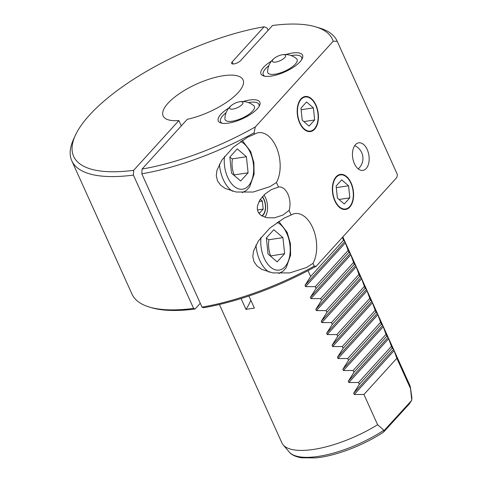<?xml version="1.0" encoding="UTF-8"?>
<svg xmlns="http://www.w3.org/2000/svg" width="482" height="482" viewBox="0 0 482 482"><rect width="100%" height="100%" fill="white"/><g stroke="black" fill="none" stroke-linecap="round" stroke-linejoin="round"><path stroke-width="0.72" d="M277.168 261.895L268.04 254.002L266.347 237.927L273.8 229.727L282.928 237.614L284.621 253.695L277.168 261.895M270.354 256.002L284.621 253.695M270.589 255.822C268.679 250.664 268.113 245.308 268.902 239.741L282.928 237.614M268.902 239.741L266.377 238.216M342.823 236.933L409.718 385.082A70.143 24.468 155.7 0 1 410.399 387.45A70.143 24.468 155.7 0 1 410.495 388.528L411.767 400.138L409.495 403.729L383.66 432.023L384.184 430.492L377.605 424.732A70.143 24.468 155.7 0 1 283.181 444.892A70.143 24.468 155.7 0 1 281.862 442.813L219.4 304.479M384.184 430.492L411.761 400.307L411.742 396.692A67.552 23.564 155.7 0 1 411.749 399.524M310.649 276.445L343.546 240.247L344.877 241.488L348.143 250.429L315.246 286.633L305.564 286.651L304.992 285.38L310.649 276.445L308.028 270.643M342.304 237.506L343.546 240.247M316.059 288.429L348.956 252.231L350.287 253.472L353.553 262.413L320.657 298.611L310.974 298.635L310.402 297.364L316.059 288.429L315.246 286.633M348.143 250.429L348.956 252.231M321.47 300.413L354.366 264.208L355.698 265.455L358.963 274.397L326.067 310.595L316.385 310.619L315.812 309.348L321.47 300.413L320.657 298.611M353.553 262.413L354.366 264.208M326.88 312.396L359.777 276.192L361.108 277.439L364.374 286.38L331.477 322.579L321.795 322.603L321.223 321.331L326.88 312.396L326.067 310.595M358.963 274.397L359.777 276.192M332.291 324.374L365.187 288.176L366.519 289.423L369.784 298.364L336.888 334.562L327.206 334.586L326.633 333.315L332.291 324.374L331.477 322.579M364.374 286.38L365.187 288.176M337.701 336.358L370.598 300.159L371.929 301.401L375.195 310.342L342.298 346.546L332.616 346.564L332.044 345.293L337.701 336.358L336.888 334.562M369.784 298.364L370.598 300.159M343.112 348.341L376.008 312.143L377.34 313.384L380.605 322.325L347.709 358.524L338.027 358.548L337.454 357.276L343.112 348.341L342.298 346.546M375.195 310.342L376.008 312.143M348.522 360.325L381.419 324.121L382.75 325.368L386.016 334.309L353.119 370.507L343.437 370.531L342.865 369.26L348.522 360.325L347.709 358.524M380.605 322.325L381.419 324.121M353.933 372.309L386.829 336.105L388.161 337.352L391.426 346.293L358.53 382.491L348.848 382.515L348.275 381.244L353.933 372.309L353.119 370.507M386.016 334.309L386.829 336.105M359.343 384.287L392.24 348.088L393.571 349.336L396.837 358.277L363.94 394.475L354.258 394.499L353.686 393.228L359.343 384.287L358.53 382.491M391.426 346.293L392.24 348.088M377.605 424.732L363.94 394.475M396.837 358.277L410.495 388.528M142.076 169.049L141.816 173.815A145.546 50.773 -24.3 0 0 254.044 132.845L255.34 126.941A142.039 49.55 155.7 0 1 142.076 169.049L187.299 119.277A43.838 15.291 155.7 0 0 227.986 101.341A43.838 15.291 155.7 0 0 243.048 79.867A43.838 15.291 155.7 0 0 196.795 83.97A43.838 15.291 155.7 0 0 163.133 115.951A43.838 15.291 155.7 0 0 178.882 120.554L181.292 125.892M202.006 307.124L203.488 307.733A143.793 50.158 -24.3 0 0 316.222 266.209L314.234 266.154A145.546 50.773 155.7 0 1 202.006 307.124L141.816 173.815M200.271 303.286L195.071 309.01L193.589 308.402A145.546 50.773 155.7 0 1 149.287 307.022A145.546 50.773 155.7 0 1 131.984 294.104L71.794 160.795A145.546 50.773 -24.3 0 0 133.4 175.093L133.659 170.321A142.039 49.55 155.7 0 1 75.349 135.352A142.039 49.55 155.7 0 1 264.106 26.769L267.07 27.992L268.125 30.33M149.287 307.022L151.354 307.643A143.793 50.158 -24.3 0 0 195.071 309.01M193.589 308.402L133.4 175.093M75.349 135.352L73.547 139.268A145.546 50.773 -24.3 0 0 71.794 160.795M248.917 296.002L254.376 308.088L245.959 309.366L241.072 298.539M245.959 309.366A63.13 37.09 81.4 0 0 250.833 300.244M133.659 170.321L178.882 120.554M264.106 26.769L232.185 61.895A5.26 1.838 155.7 0 0 231.601 63.419A5.26 1.838 155.7 0 0 235.511 63.552A5.26 1.838 155.7 0 0 240.602 60.618L272.523 25.492A142.039 49.55 155.7 0 1 315.656 26.847A142.039 49.55 155.7 0 1 333.231 41.223L337.225 41.307A145.546 50.773 -24.3 0 0 337.093 41.006L397.282 174.315A145.546 50.773 155.7 0 1 397.415 174.617L396.782 177.551L316.222 266.209M337.093 41.006A145.546 50.773 -24.3 0 0 319.783 28.089L315.656 26.847M337.225 41.307L397.415 174.617M264.847 76.234A21.045 7.338 155.7 0 1 268.823 65.672M291.164 55.587A21.045 7.338 155.7 0 1 301.714 59.587M271.553 60.991A22.799 7.953 -24.3 0 0 263.708 75.975A22.799 7.953 -24.3 0 0 271.294 76.096A22.799 7.953 -24.3 0 0 302.274 58.563A22.799 7.953 -24.3 0 0 285.85 54.538M255.34 126.941L333.231 41.223M228.842 107.992A22.799 7.953 -24.3 0 0 220.997 122.97A22.799 7.953 -24.3 0 0 228.589 123.097A22.799 7.953 -24.3 0 0 259.569 105.558A22.799 7.953 -24.3 0 0 243.139 101.533M222.142 123.235A21.045 7.338 155.7 0 1 226.112 112.674M248.459 102.582A21.045 7.338 155.7 0 1 259.009 106.588M366.181 168.519A13.942 8.188 -98.6 0 1 362.898 170.393A13.942 8.188 -98.6 0 1 353.372 160.855A13.942 8.188 -98.6 0 1 355.427 144.702A13.942 8.188 -98.6 0 1 358.716 142.829A13.942 8.188 -98.6 0 1 368.242 152.366A13.942 8.188 -98.6 0 1 366.181 168.519M314.234 266.154L312.987 263.377L306.51 267.51L289.718 272.914L272.734 272.902L261.648 269.324L257.093 266.04L253.984 261.684L252.815 256.569L253.472 251.212L258.334 241.012L269.842 228.082L284.193 218.081L291.14 215.002L289.073 210.429L282.844 215.086L274.493 217.828L266.829 217.744L261.587 215.749L259.485 213.978L258.021 211.749L257.28 208.875L257.466 205.808L259.925 199.934L264.973 194.059L271.342 189.625L278.53 187.07L276.463 182.497L269.992 186.63L253.201 192.035L236.216 192.017L225.13 188.438L220.575 185.16L217.466 180.804L216.291 175.683L216.948 170.327L221.816 160.132L233.324 147.203L247.676 137.201L254.623 134.123L254.044 132.845M291.14 215.002A28.932 16.997 -98.6 0 1 294.996 213.586A28.932 16.997 -98.6 0 1 313.866 230.613A28.932 16.997 -98.6 0 1 312.987 263.377M254.623 134.123A28.932 16.997 -98.6 0 1 258.479 132.707A28.932 16.997 -98.6 0 1 277.349 149.733A28.932 16.997 -98.6 0 1 276.463 182.497M278.53 187.07A14.906 8.754 -98.6 0 1 278.843 187.016A14.906 8.754 -98.6 0 1 288.025 194.445A14.906 8.754 -98.6 0 1 289.073 210.429M300.973 98.9A17.72 10.411 -98.6 0 1 305.154 96.514A17.72 10.411 -98.6 0 1 317.264 108.643A17.72 10.411 -98.6 0 1 314.644 129.176A17.72 10.411 -98.6 0 1 310.468 131.562A17.72 10.411 -98.6 0 1 298.358 119.434A17.72 10.411 -98.6 0 1 300.973 98.9M336.141 176.786A17.72 10.411 -98.6 0 1 340.322 174.406A17.72 10.411 -98.6 0 1 352.432 186.528A17.72 10.411 -98.6 0 1 349.812 207.061A17.72 10.411 -98.6 0 1 345.636 209.447A17.72 10.411 -98.6 0 1 333.526 197.319A17.72 10.411 -98.6 0 1 336.141 176.786M264.534 212.255A11.658 6.85 -98.6 0 1 264.491 212.375A11.658 6.85 -98.6 0 1 262.871 215.153A11.658 6.85 -98.6 0 1 261.949 215.972M262.051 216.032A11.658 6.85 81.4 0 0 263.124 215.111A11.658 6.85 81.4 0 0 262.437 196.608M264.895 217.262A14.906 8.754 81.4 0 0 264.016 194.957M351.981 202.747A17.72 10.411 -98.6 0 1 351.92 202.892A17.72 10.411 -98.6 0 1 349.456 207.115A17.72 10.411 -98.6 0 1 345.455 209.471M340.141 174.43A17.72 10.411 -98.6 0 1 348.269 178.798A17.72 10.411 -98.6 0 1 348.366 178.924M304.979 96.545A17.72 10.411 -98.6 0 1 313.101 100.913A17.72 10.411 -98.6 0 1 313.198 101.033M316.813 124.856A17.72 10.411 -98.6 0 1 316.758 125.007A17.72 10.411 -98.6 0 1 314.288 129.23A17.72 10.411 -98.6 0 1 310.288 131.586M281.922 54.821A17.533 17.533 0 0 1 296.526 58.708A16.075 5.609 155.7 0 1 291.821 67.149A16.075 5.609 155.7 0 1 275.065 74.198A16.075 5.609 155.7 0 1 267.618 71.764A17.533 17.533 0 0 1 274.36 58.238A7.248 2.531 155.7 0 1 281.922 54.821A7.248 2.531 155.7 0 1 285.603 55.436A7.248 2.531 155.7 0 1 282.789 59.214A7.248 2.531 155.7 0 1 275.662 62.088A7.248 2.531 155.7 0 1 272.39 61.407A7.248 2.531 155.7 0 1 274.36 58.238M253.821 105.709A16.075 5.609 155.7 0 1 249.116 114.144A16.075 5.609 155.7 0 1 232.354 121.193A16.075 5.609 155.7 0 1 224.913 118.759A17.533 17.533 0 0 1 231.655 105.239A7.248 2.531 155.7 0 1 239.217 101.823A7.248 2.531 155.7 0 1 242.898 102.437A7.248 2.531 155.7 0 1 240.078 106.209A7.248 2.531 155.7 0 1 232.957 109.083A7.248 2.531 155.7 0 1 229.679 108.402A7.248 2.531 155.7 0 1 231.655 105.239M233.836 175.123L234.071 174.936C232.155 169.785 231.595 164.422 232.378 158.861L229.86 157.331M240.651 181.009L231.517 173.122L229.83 157.048L237.283 148.848L246.41 156.734L248.103 172.809L240.651 181.009M232.378 158.861L246.41 156.734M234.071 174.936L248.103 172.809M262.286 196.783A11.339 6.664 -98.6 0 1 264.576 212.14A11.339 6.664 -98.6 0 1 261.762 215.858M260.328 199.313L262.353 201.06L263.196 209.098L259.473 213.195L258.177 212.08M258.991 201.566L262.353 201.06M257.442 209.971L263.196 209.098M349.631 206.657A17.244 10.134 81.4 0 0 350.902 183.202A17.244 10.134 81.4 0 0 336.328 177.195A17.244 10.134 81.4 0 0 335.05 200.645A17.244 10.134 81.4 0 0 349.631 206.657M349.83 197.843L344.244 203.988L337.394 198.072L336.129 186.01L341.708 179.864L348.558 185.781L349.83 197.843L339.027 199.482M336.297 187.637L348.558 185.781M349.625 206.724A17.322 10.176 -98.6 0 1 334.984 200.687A17.322 10.176 -98.6 0 1 336.261 177.135A17.322 10.176 -98.6 0 1 348.462 179.045A17.322 10.176 -98.6 0 1 352.035 202.597A17.322 10.176 -98.6 0 1 349.625 206.724M301.16 99.31A17.244 10.134 81.4 0 0 299.888 122.759A17.244 10.134 81.4 0 0 314.463 128.766A17.244 10.134 81.4 0 0 315.734 105.317A17.244 10.134 81.4 0 0 301.16 99.31M300.961 108.119L306.546 101.979L313.396 107.896L314.662 119.958L309.076 126.097L302.226 120.181L300.961 108.119M314.662 119.958L303.859 121.591M301.13 109.751L313.396 107.896M301.093 99.25A17.322 10.176 -98.6 0 1 313.294 101.16A17.322 10.176 -98.6 0 1 316.867 124.711A17.322 10.176 -98.6 0 1 314.457 128.839A17.322 10.176 -98.6 0 1 299.816 122.802A17.322 10.176 -98.6 0 1 301.093 99.25M261.027 237.325A24.552 14.424 81.4 0 0 268.01 264.51A24.552 14.424 81.4 0 0 284.952 266.781A24.552 14.424 81.4 0 0 286.766 233.396A24.552 14.424 81.4 0 0 277.144 222.365M255.966 244.983A28.058 16.484 81.4 0 0 269.167 272.161M383.811 430.269A67.552 23.564 155.7 0 1 289.23 452.014L283.181 444.892M394.143 350.607L354.258 394.499M393.571 349.336L353.686 393.228M388.733 338.623L348.848 382.515M388.161 337.352L348.275 381.244M383.323 326.639L343.437 370.531M382.75 325.368L342.865 369.26M377.912 314.656L338.027 358.548M377.34 313.384L337.454 357.276M372.502 302.672L332.616 346.564M371.929 301.401L332.044 345.293M367.091 290.688L327.206 334.586M366.519 289.423L326.633 333.315M361.681 278.71L321.795 322.603M361.108 277.439L321.223 321.331M356.27 266.727L316.385 310.619M355.698 265.455L315.812 309.348M350.86 254.743L310.974 298.635M350.287 253.472L310.402 297.364M345.449 242.759L305.564 286.651M344.877 241.488L304.992 285.38M232.185 61.895L233.131 63.992M224.51 156.439A24.552 14.424 81.4 0 0 231.493 183.63A24.552 14.424 81.4 0 0 248.435 185.895A24.552 14.424 81.4 0 0 250.248 152.511A24.552 14.424 81.4 0 0 240.626 141.485M219.443 164.097A28.058 16.484 81.4 0 0 232.649 191.282M278.71 221.316L287.158 232.378L290.393 243.464L290.634 255.014L286.145 267.805L282.976 271.233L278.813 273.517M411.742 396.692L410.399 387.45M289.23 452.014C290.26 453.375 293.267 456.364 301.389 457.804L315.933 457.9C335.852 455.954 363.657 445.296 383.66 432.023M253.815 105.709A17.533 17.533 0 0 0 239.217 101.823M358.228 168.905A14.026 14.026 0 0 0 354.698 145.63M242.193 140.431L250.634 151.493L253.875 162.579L254.11 174.135L249.622 186.926L246.459 190.348L242.295 192.637"/></g></svg>
